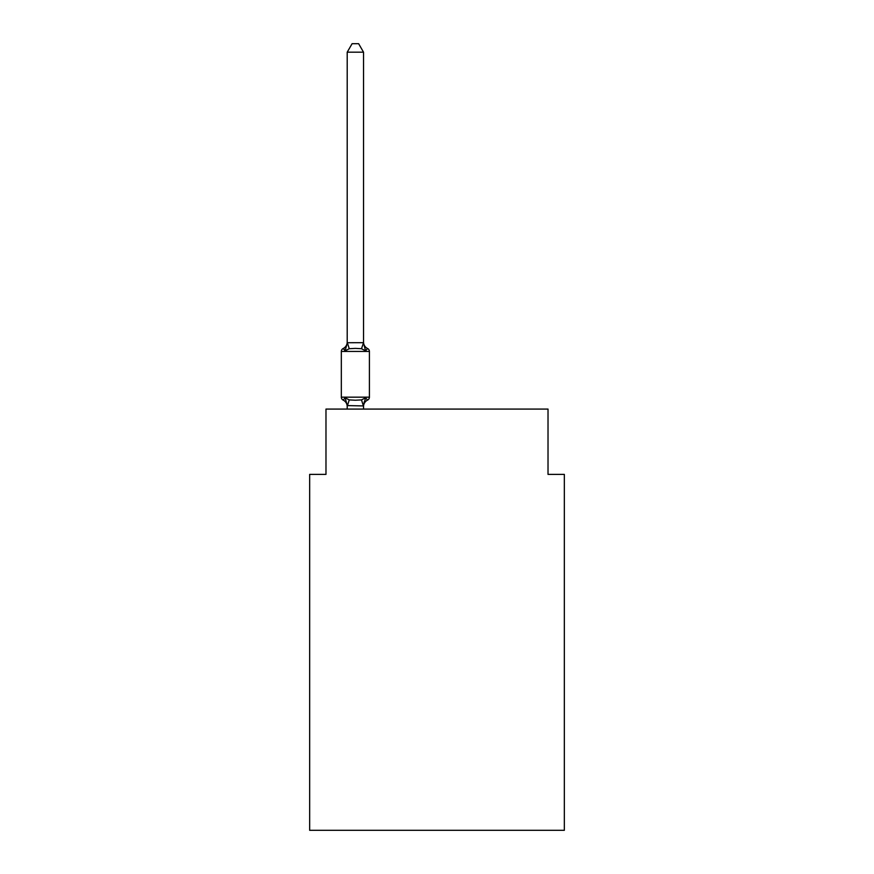 <?xml version="1.0" encoding="UTF-8"?>
<svg xmlns="http://www.w3.org/2000/svg" width="874" height="874" viewBox="0 0 874 874"><rect width="100%" height="100%" fill="white"/><g stroke="black" fill="none" stroke-linecap="round" stroke-linejoin="round"><path stroke-width="1.31" d="M564.342 830.3L564.342 474.385L548.02 474.385L548.02 409.087L325.98 409.087L325.98 474.385L309.658 474.385L309.658 830.3L564.342 830.3M363.529 406.563A7.189 7.189 0 0 1 367.572 400.095L365.572 397.801L367.572 400.095L365.572 397.801L367.572 400.095L365.572 397.801L363.398 405.929L347.207 405.591L347.207 406.563A7.189 7.189 0 0 0 343.165 400.095A3.267 3.267 0 0 1 341.33 397.167A3.267 3.267 0 0 0 343.165 400.095A3.267 3.267 0 0 1 341.33 397.167A3.267 3.267 0 0 0 343.165 400.095L345.164 397.801L343.165 400.095A3.267 3.267 0 0 1 341.33 397.167A3.267 3.267 0 0 0 343.165 400.095L345.164 397.801L343.165 400.095A3.267 3.267 0 0 1 341.33 397.167A3.267 3.267 0 0 0 343.165 400.095L345.164 397.801L343.165 400.095A3.267 3.267 0 0 1 341.33 397.167A3.267 3.267 0 0 0 343.165 400.095L345.164 397.801L343.165 400.095A3.267 3.267 0 0 1 341.33 397.167A3.267 3.267 0 0 0 343.165 400.095L345.164 397.801L343.165 400.095A3.267 3.267 0 0 1 341.33 397.167A3.267 3.267 0 0 0 343.165 400.095L345.164 397.801L343.165 400.095L345.164 397.801L349.239 399.899L355.368 400.226L361.497 399.899L365.572 397.801L367.572 400.095A3.267 3.267 0 0 0 369.407 397.167L369.407 351.446A3.267 3.267 0 0 0 367.572 348.518L365.572 350.813L367.572 348.518A7.189 7.189 0 0 1 363.529 342.051L363.529 343.023L363.529 342.051M363.529 52.189L347.207 52.189L352.102 43.7L358.635 43.7L363.529 52.189L363.529 343.023L365.572 350.813L361.497 348.715L355.368 348.387L349.239 348.715L345.164 350.813L343.165 348.518A3.267 3.267 0 0 0 341.33 351.446A3.267 3.267 0 0 1 343.165 348.518L345.164 350.813L343.165 348.518A3.267 3.267 0 0 0 341.33 351.446A3.267 3.267 0 0 1 343.165 348.518L345.164 350.813L343.165 348.518A3.267 3.267 0 0 0 341.33 351.446A3.267 3.267 0 0 1 343.165 348.518A3.267 3.267 0 0 0 341.33 351.446A3.267 3.267 0 0 1 343.165 348.518L344.094 348.966M363.529 405.591L364.294 401.756M363.529 342.728L361.497 348.715M367.572 348.518A3.267 3.267 0 0 1 369.407 351.446L341.33 351.446A3.267 3.267 0 0 1 343.165 348.518A3.267 3.267 0 0 0 341.33 351.446A3.267 3.267 0 0 1 343.165 348.518A3.267 3.267 0 0 0 341.33 351.446A3.267 3.267 0 0 1 343.165 348.518A3.267 3.267 0 0 0 341.33 351.446L341.33 397.167L369.407 397.167A3.267 3.267 0 0 1 367.572 400.095M347.207 52.189L347.207 343.023L345.164 350.813L343.165 348.518A7.189 7.189 0 0 0 347.207 342.051M347.207 342.728L363.398 342.684M363.529 409.087L363.529 405.886M347.207 409.087L347.207 405.886M345.164 397.801L347.207 405.591M349.239 399.899L347.339 405.929M361.497 399.899L363.398 405.929M347.339 342.684L349.239 348.715"/></g></svg>

